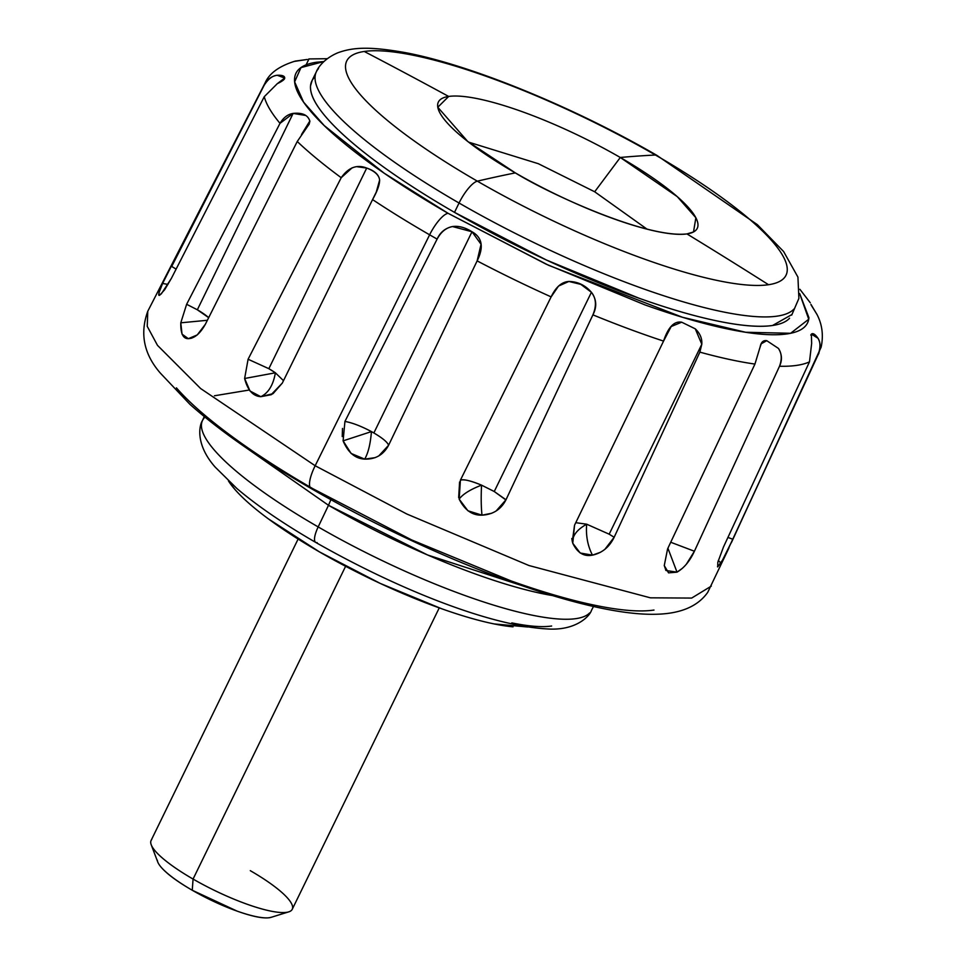 <?xml version="1.0" encoding="UTF-8"?>
<svg xmlns="http://www.w3.org/2000/svg" width="966" height="966" viewBox="0 0 966 966"><rect width="100%" height="100%" fill="white"/><g stroke="black" fill="none" stroke-linecap="round" stroke-linejoin="round"><path stroke-width="1.45" d="M264.261 96.697A308.142 67.222 26 0 0 280.007 123.346C283.473 117.562 287.844 114.254 293.121 113.408L197.342 309.784L293.121 113.408C302.515 112.467 308.106 115.099 309.881 121.305L309.168 124.119L297.25 141.495L205.347 324.298C200.167 333.572 194.504 338.366 188.358 338.68C183.069 338.8 180.545 333.512 180.787 322.813L186.631 304.29L280.007 123.346A308.142 67.222 -154 0 1 264.261 96.697L171.344 278.45L164.667 289.74L159.825 295.113C157.748 296.502 158.678 292.613 162.614 283.449L171.163 266.121L176.114 269.116L171.719 266.435L264.092 85.394C267.22 79.453 271.603 76.073 277.218 75.263L284.716 78.017L277.314 83.656L264.261 96.697L171.344 278.45L161.25 293.978M297.25 141.495A308.142 67.222 26 0 0 341.215 177.708C348.436 167.444 356.937 164.22 366.706 168.06L268.85 368.686L366.706 168.06C374.675 171.067 378.986 175.051 379.638 180.002L376.269 192.065L282.301 383.104L271.12 394.732L260.82 396.688C252.935 396.169 247.537 390.095 244.627 378.491L248.093 359.243L341.215 177.708A308.142 67.222 -154 0 1 297.25 141.495L205.347 324.298L197.245 334.924L188.358 338.68L191.679 338.172L188.358 338.68L182.031 334.139L180.787 322.813L207.376 320.277L180.787 322.813L186.631 304.29L197.342 309.784A27.483 5.989 -154 0 1 208.692 317.669M282.301 383.104L273.04 393.657L260.82 396.688C268.403 393.017 273.257 385.06 275.382 372.804L283.497 380.676L275.382 372.804C273.269 385.048 268.415 393.005 260.82 396.688L250.001 390.989L244.627 378.491L275.382 372.804L244.627 378.491L248.093 359.243L268.85 368.686A27.483 5.989 -154 0 1 275.382 372.804L268.85 368.686L248.093 359.243M799.691 293.64L808.735 319.227L790.623 333.282L745.655 332.268L682.527 317.283L548.652 265.324L448.067 213.305A23.558 6.991 120 0 0 429.616 234.81A308.142 67.222 26 0 0 437.115 239.097C441.039 231.864 446.171 227.686 452.523 226.551L472 231.755C482.275 237.503 483.978 247.211 477.132 260.892L388.61 445.241C387.426 442.15 382.512 438.057 373.866 432.961C382.548 438.093 387.463 442.186 388.61 445.241C383.514 454.781 375.545 459.405 364.689 459.116C368.179 453.151 370.425 443.986 371.439 431.597L373.866 432.961L472 231.755L481.056 244.265L477.132 260.892A308.142 67.222 26 0 0 551.127 296.888C555.812 287.047 561.717 281.903 568.865 281.456L580.832 284.378L591.409 292.287C596.602 299.339 597.097 306.862 592.907 314.856A308.142 67.222 26 0 0 663.557 341.095C668.158 327.184 674.208 320.881 681.694 322.197L695.279 328.838L701.799 344.258L699.867 352.131A308.142 67.222 26 0 0 754.941 364.073A308.142 67.222 -154 0 1 699.867 352.131L614.074 537.458C609.305 547.118 602.108 553.011 592.472 555.148C587.702 545.995 585.77 535.671 586.652 524.188L609.172 534.186L614.159 537.265L609.172 534.186L701.799 344.258L699.867 352.131M551.127 296.888L558.529 286.057L568.865 281.456C577.789 281.625 585.299 285.236 591.409 292.287L494.254 491.513L505.906 499.965C500.931 509.505 492.962 514.564 481.998 515.168C481.128 507.271 480.971 497.261 481.539 485.149L494.254 491.513L591.409 292.287C596.179 298.265 596.674 305.787 592.907 314.856L505.991 499.772L494.254 491.513L481.539 485.149C480.971 497.249 481.116 507.259 481.998 515.168C472.35 515.506 464.731 510.157 459.164 499.132L459.357 498.842C463.112 493.964 470.502 489.4 481.539 485.149C470.394 480.609 463.354 478.943 460.408 480.162L551.127 296.888A308.142 67.222 -154 0 1 477.132 260.892M760.097 347.096L761.244 343.775L766.763 340.684L778.427 348.4C782.037 354.232 782.4 360.185 779.502 366.259L694.409 551.236L670.718 542.252L694.409 551.236C689.881 561.077 684.085 568.044 677.009 572.15L667.917 548.205L677.009 572.15L666.009 570.52L664.258 565.569L667.603 548.857L754.941 364.073L760.182 346.758C761.087 342.169 763.285 340.141 766.763 340.684L778.427 348.4C781.748 353.254 782.11 359.195 779.502 366.259A308.142 67.222 26 0 0 809.484 361.852A308.142 67.222 -154 0 1 779.502 366.259L694.409 551.236L686.56 563.878M811.657 343.534L811.38 334.139C812.925 332.847 815.147 334.236 818.021 338.281C820.593 342.302 820.605 347.808 818.069 354.812L732.856 539.282L727.941 537.41L732.856 539.282L720.974 563.226L718.33 560.425L720.974 563.226L717.497 566.752M313.962 77.932A266.954 58.238 26 0 0 454.503 212.363L459.055 203.017A266.954 58.238 -154 0 1 318.526 68.586A266.954 58.238 26 0 0 459.055 203.017A266.954 58.238 26 0 0 794.124 308.891A266.954 58.238 -154 0 1 459.055 203.017A23.558 6.991 -60 0 1 477.349 181.161A5888.772 1747.265 -60 0 1 515.325 172.89A5888.772 1747.265 120 0 0 477.349 181.161A244.374 53.311 -154 0 1 364.242 51.464A244.374 53.311 -154 0 1 655.431 155.019A5888.772 1747.265 120 0 0 620.293 157.482A144.031 31.419 -154 0 1 686.947 233.917A5888.772 5474.89 81.6 0 1 768.538 284.716A244.374 53.311 -154 0 1 477.349 181.161A244.374 53.311 26 0 0 768.538 284.716A244.374 53.311 26 0 0 655.431 155.019A23.558 6.991 -60 0 1 656.856 155.357A23.558 6.991 120 0 0 655.431 155.019A244.374 53.311 -154 0 1 768.538 284.716A5888.772 5474.89 -98.4 0 0 686.947 233.917A144.031 31.419 -154 0 1 515.325 172.89L467.665 141.398L437.791 107.25L448.671 96.455A144.031 31.419 -154 0 1 620.293 157.482A5888.772 1747.265 -60 0 1 655.431 155.019A244.374 53.311 26 0 0 364.242 51.464A5888.772 5474.89 81.6 0 1 448.671 96.455A5888.772 5474.89 -98.4 0 0 364.242 51.464A244.374 53.311 26 0 0 477.349 181.161A23.558 6.991 120 0 0 459.055 203.017L454.503 212.363A266.954 58.238 26 0 0 789.572 318.225M171.163 266.121L185.037 239.133L162.614 283.449L167.951 284.415L162.614 283.449L158.979 292.758L159.318 295.282M375.158 457.655L364.689 459.116C355.259 458.669 348.062 452.583 343.099 440.858L371.439 431.597C370.437 443.974 368.179 453.139 364.689 459.116L351.129 453.465L343.099 440.858L344.934 421.442L437.115 239.097A308.142 67.222 -154 0 1 429.616 234.81L315.17 465.745A27.483 8.151 120 0 0 311.1 488.494A27.483 8.151 -60 0 1 315.17 465.745L406.867 514.033L528.945 565.521L650.384 597.821L691.656 598.075L711.302 586.108L691.656 598.075L650.384 597.821L528.945 565.521L406.867 514.033L315.17 465.745L429.616 234.81A308.142 67.222 -154 0 1 372.55 199.576A308.142 67.222 26 0 0 429.616 234.81A23.558 6.991 -60 0 1 448.067 213.305L384.202 173.216L324.25 125.616L303.565 102.106L294.63 81.856L300.969 67.62L323.827 61.546L316.365 62.259C302.612 64.287 295.354 69.673 294.594 78.427C293.845 87.181 299.641 98.641 311.994 112.805C324.335 126.969 342.302 142.763 365.885 160.175C389.455 177.587 416.853 195.289 448.067 213.305L546.056 264.116L644.902 304.882C676.695 316.184 704.926 324.359 729.572 329.382C754.217 334.405 773.416 335.914 787.169 333.898C800.923 331.869 808.18 326.484 808.94 317.729L799.691 293.616M600.55 552.25L592.472 555.148C583.959 556.839 577.39 552.866 572.766 543.254C571.896 536.311 576.521 529.948 586.652 524.188C585.758 535.659 587.702 545.983 592.472 555.148L580.216 553.011L572.766 543.254L574.541 525.226L663.557 341.095A308.142 67.222 -154 0 1 592.907 314.856M185.037 239.133L264.092 85.394C268.065 79.067 272.436 75.686 277.218 75.263C282.205 75.058 284.704 75.976 284.716 78.017L284.318 79.2M647.051 229.159L594.682 191.775L620.293 157.482A144.031 31.419 26 0 0 448.671 96.455A144.031 31.419 -154 0 0 515.325 172.89C548.072 193.309 646.483 238.687 686.947 233.917L693.516 231.973L695.87 217.761L677.251 196.629L620.293 157.482L594.682 191.775L538.291 163.689L468.607 142.135M228.519 481.032A176.657 38.543 26 0 0 319.444 551.888A176.657 38.543 26 0 0 513.067 626.837M589.658 612.915A216.42 47.213 -154 0 1 318.176 526.917A19.634 5.82 120 0 0 315.665 542.373A19.634 5.82 -60 0 1 318.176 526.917A216.42 47.213 26 0 0 589.658 612.915M328.5 505.29L330.879 499.663L328.5 505.29L427.648 555.003L552.709 595.599A217.072 47.346 -154 0 1 328.5 505.29L318.176 526.917L328.5 505.29L237.938 442.066M214.416 395.782L249.264 390.022M723.486 558.734L717.702 566.897L717.823 562.224L723.498 546.973L809.484 361.852L811.645 343.485L811.38 334.139L818.021 338.281C820.798 343.171 820.81 348.678 818.069 354.812A308.142 67.222 26 0 0 818.963 353.158A308.142 67.222 -154 0 1 818.069 354.812L726.517 552.721M731.298 542.832L821.148 347.144C823.624 335.323 822.199 324.371 816.886 314.276L811.09 304.942M682.455 568.262L677.009 572.15L668.557 572.862L664.258 565.569L667.603 548.857L754.941 364.073M614.159 537.265L605.018 549.147M505.991 499.772L496.15 510.954M491.779 513.236L481.998 515.168L467.93 510.772L459.164 499.132L460.408 480.162C463.97 479.088 471.022 480.754 481.539 485.149C470.466 489.424 463.076 493.988 459.357 498.842L459.164 499.132M458.669 497.562L459.587 481.974M388.61 445.241L378.769 455.928M342.23 436.572L342.507 428.433M264.092 85.394A308.142 67.222 -154 0 1 265.095 82.931A308.142 67.222 26 0 0 264.092 85.394M728.968 547.903L707.74 592.327C697.597 606.708 679.847 614.026 654.501 614.279C581.146 615.559 431.56 557.962 311.209 488.567C260.627 459.333 220.176 431.234 189.879 404.283L160.38 373.142C143.886 354.22 139.672 333.596 147.774 311.257L147.243 326.339L157.482 345.345L200.65 388.549L315.17 465.745L200.65 388.549L157.482 345.345L147.243 326.339L147.774 311.257L265.082 82.967C269.272 73.259 279.355 65.966 295.318 61.087L307.297 59.457L294.002 61.45M306.608 59.59L307.297 59.457M284.716 78.017C284.753 79.393 282.289 81.277 277.314 83.656L277.278 83.68M280.007 123.346L293.121 113.408L305.111 115.365M309.857 120.979L301.513 134.503M357.058 166.72L366.706 168.06C374.591 170.728 378.901 174.713 379.638 180.002C379.614 184.772 377.259 191.304 372.55 199.576M791.999 314.493L772.583 325.482C759.687 327.377 741.683 325.965 718.559 321.243C695.435 316.534 668.955 308.866 639.13 298.265L546.406 260.023L454.503 212.363C425.209 195.47 399.513 178.855 377.392 162.517C355.283 146.192 338.426 131.376 326.846 118.093C315.254 104.811 309.82 94.052 310.533 85.841L312.199 80.287M653.994 610.053C640.168 612.094 620.872 610.572 596.107 605.525C571.329 600.478 542.964 592.267 511.002 580.904L411.661 539.934L313.189 488.868A27.483 8.151 -60 0 1 311.1 488.494M313.189 488.868C281.818 470.768 254.275 452.969 230.584 435.461C206.881 417.964 188.829 402.098 176.416 387.861M204.092 418.097A216.42 47.213 26 0 0 318.176 526.917A216.42 47.213 -154 0 1 204.092 418.097M317.15 542.626A19.634 5.82 -60 0 1 315.665 542.373M551.634 626.016C542.131 627.417 528.849 626.379 511.811 622.901M527.81 627.006L494.194 623.939C478.882 620.824 461.362 615.753 441.631 608.737L380.266 583.428L319.444 551.888L268.427 518.899C253.78 508.092 242.635 498.287 234.967 489.496L228.471 480.983M816.995 314.505L810.945 304.387M717.823 562.224L723.498 546.973L809.484 361.852M810.764 335.081L811.38 334.139M663.557 341.095L671.177 326.532L681.694 322.197L695.279 328.838C700.072 333.415 702.246 338.559 701.799 344.258L609.172 534.186L586.652 524.188L575.772 522.678L586.652 524.188C576.509 529.984 571.872 536.335 572.766 543.254L572.307 541.491L574.541 525.226L663.557 341.095M437.115 239.097C440.206 232.238 445.35 228.061 452.523 226.551C458.536 225.682 465.032 227.421 472 231.755L373.866 432.961L371.439 431.597C360.958 426.066 352.119 422.673 344.934 421.442C352.324 422.746 361.151 426.139 371.439 431.597L343.099 440.858M341.215 177.708L352.131 167.806M208.68 317.669L197.342 309.784L186.631 304.29M250.291 870.668A78.512 17.122 -154 0 1 288.315 911.989A78.512 17.122 -154 0 1 193.067 879.06L192.258 890.254A64.782 14.128 26 0 0 270.83 917.422M151.734 839.526A78.512 17.122 26 0 0 193.067 879.06L345.611 566.293L193.067 879.06A78.512 17.122 26 0 0 291.623 910.201M157.325 860.163A64.782 14.128 26 0 0 192.258 890.254L193.067 879.06A78.512 17.122 -154 0 1 150.72 842.593M161.286 867.383C167.142 874.097 177.466 881.717 192.258 890.254L237.056 911.095C252.126 916.456 262.921 918.654 269.442 917.7L271.953 917.084M271.12 394.732L271.905 394.321M666.009 570.52L665.61 569.916M308.879 124.723L309.168 124.119M593.51 606.443L591.421 610.452C590.202 615.318 576.799 630.87 547.674 628.963C487.902 625.823 393.947 587.002 315.737 542.421C283.654 523.886 257.379 505.918 236.911 488.53L215.116 467.037C194.939 444.155 199.443 425.016 202.389 420.705L204.261 416.6M311.825 81.047L316.389 71.713C317.09 69.431 322.656 59.264 337.702 52.84C353.375 47.044 370.364 46.525 404.319 52.442C469.911 64.493 573.599 107.069 656.783 155.309L757.38 224.667L783.607 251.522L797.928 277.097L798.894 298.397L791.709 315.109M810.269 302.781L799.884 289.281M308.818 58.938L327.148 58.709M308.963 58.998L306.113 64.843M760.87 344.536L761.244 343.775M667.313 333.234L666.673 334.538M572.307 541.491L571.824 538.521M271.18 917.314L288.725 911.868M439.252 607.88L292.251 909.284M298.108 539.052L151.107 840.444M157.748 861.998L151.239 844.815"/></g></svg>
